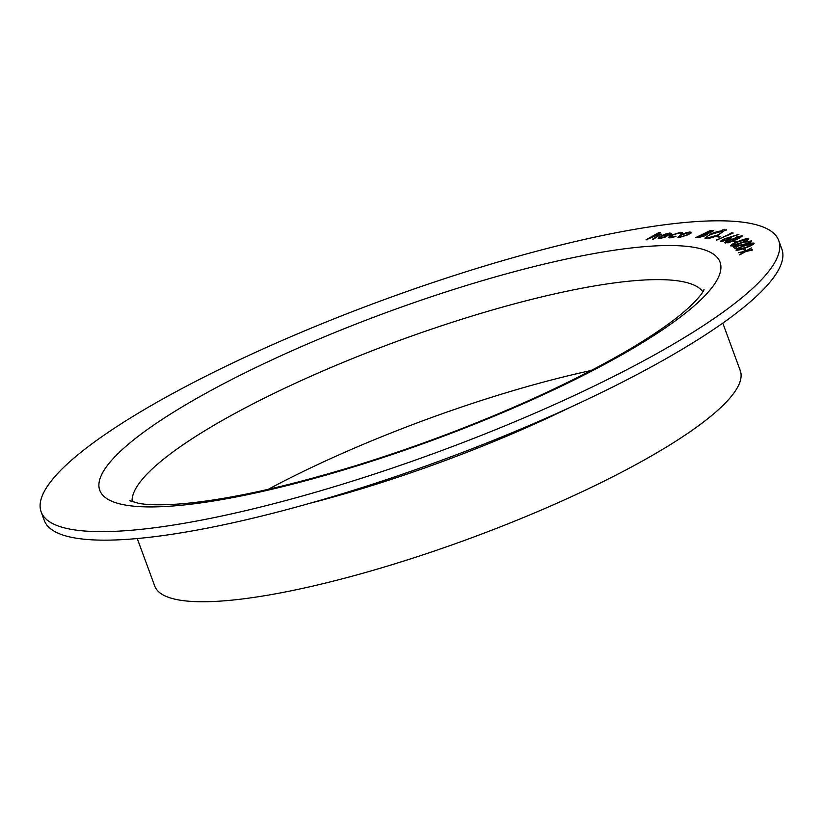 <?xml version="1.0" encoding="UTF-8"?>
<svg xmlns="http://www.w3.org/2000/svg" width="823" height="823" viewBox="0 0 823 823"><rect width="100%" height="100%" fill="white"/><g stroke="black" fill="none" stroke-linecap="round" stroke-linejoin="round"><path stroke-width="1.23" d="M743.447 249.081L744.877 248.536L745.617 249.781L744.187 250.315L743.447 249.081M744.856 242.301L751.677 240.83C752.068 241.448 750.71 242.404 747.593 243.711L735.392 246.694L736.904 247.99L735.258 248.639L733.036 246.735L747.243 243.454L750.031 241.458L744.805 242.178L751.78 240.974M733.396 241.448L734.774 240.872L736.441 241.736L735.062 242.312L733.396 241.448M730.248 237.271L731.153 237.312C731.894 237.754 730.834 238.619 727.974 239.915L721.071 241.571C720.259 241.129 721.329 240.234 724.291 238.876L738.941 234.298L730.248 237.271L731.452 237.518M716.483 236.643L717.79 236.057L720.464 236.489L719.158 237.086L716.483 236.643M722.008 230.574L724.405 229.308L721.966 230.45M722.615 229.936L724.405 229.308L723.808 229.946M707.533 234.01L705.301 235.717L698.223 237.652L695.857 237.528L710.815 230.286L713.675 230.687L707.523 233.948M680.539 233.691L679.469 232.899L672.031 235.244L670.025 236.983L675.992 236.489L670.015 237.898L668.42 237.549L670.92 235.347L680.734 232.251L681.979 233.31L680.744 233.238M682.36 232.611L681.979 233.31M646.045 239.812L658.997 232.467L660.128 232.353L654.841 235.347L661.28 234.144L653.657 239.04L652.536 239.154L659.028 235.419L658.698 234.586L646.045 239.812M652.855 239.123L659.069 235.543L658.698 234.586M563.457 400.482A392.952 80.747 -20.2 0 0 778.723 240.542A392.952 80.747 -20.2 0 0 382.047 300.436A392.952 80.747 -20.2 0 0 41.15 511.906A392.952 80.747 -20.2 0 0 563.457 400.482M660.92 237.95L666.784 236.633L659.881 238.567L658.163 238.289L660.54 236.16L664.789 234.267L669.932 232.981L671.496 233.722L669.13 235.46L661.579 236.098L659.758 237.734L660.962 238.073L666.424 236.407M685.58 232.868L690.127 231.932L691.135 232.796L688.337 234.72L679.047 237.58L677.843 237.25L680.786 234.822L690.127 231.932M691.31 232.261L691.135 232.796M709.858 234.37C715.043 232.065 719.137 230.924 722.152 230.965L723.211 231.438L718.222 235.213C713.016 237.518 708.932 238.639 705.949 238.588L704.92 238.114L709.899 234.493C715.084 232.189 719.189 231.047 722.193 231.088L722.152 230.965M724.199 230.81L726.586 229.545L724.147 230.687M724.796 230.173L726.586 229.545L725.989 230.173M729.898 233.382L733.19 233.032L716.504 240.059L730.947 233.598L729.898 233.382M725.217 243.011C724.261 242.569 725.351 241.643 728.478 240.213L733.951 238.711L736.739 236.911L742.603 235.676L739.743 238.094L728.386 242.785L724.868 242.734M725.269 243.135C724.312 242.692 725.392 241.767 728.53 240.337L733.993 238.835L736.791 237.034L742.84 235.872M730.793 245.851C730.937 244.75 733.468 243.258 738.396 241.396C743.107 239.38 746.502 238.464 748.601 238.67C748.488 239.771 745.967 241.273 741.029 243.155C736.287 245.172 732.881 246.067 730.793 245.851L730.67 245.717M730.834 245.974C730.978 244.873 733.509 243.382 738.437 241.52C743.148 239.493 746.554 238.588 748.642 238.793L748.724 238.814M736.019 250.11C736.523 248.885 739.26 247.384 744.218 245.593C749.043 243.629 752.345 242.816 754.115 243.166C753.631 244.4 750.905 245.912 745.926 247.723C741.07 249.688 737.768 250.49 736.019 250.11L735.968 250.027M736.06 250.233C736.564 249.009 739.301 247.507 744.27 245.717C749.084 243.742 752.387 242.939 754.156 243.289L754.156 243.248M745.71 251.066L751.368 247.939L747.14 250.768L752.366 250.079L745.895 251.468L739.651 254.935L744.465 251.766L738.55 252.599L745.761 251.19L751.368 247.939M41.15 511.906L44.277 520.424A392.952 80.747 -20.2 0 0 566.594 409A392.952 80.747 -20.2 0 0 781.85 249.05L778.723 240.542M591.233 370.484A304.541 62.579 -20.2 0 0 268.154 489.356M137.256 538.54L154.755 586.089A311.958 64.101 -20.2 0 0 569.393 497.627A311.958 64.101 -20.2 0 0 740.278 370.648L722.789 323.1M646.364 239.781L658.997 232.467M659.048 232.59L659.851 232.508M660.025 233.927L654.841 235.347M660.067 234.051L661.291 234.205M659.069 235.543L658.739 234.709L659.069 235.543M658.194 238.351L660.54 236.16M660.581 236.273L664.789 234.267M664.83 234.39L669.932 232.981M669.973 233.104L671.537 233.845M659.789 237.796L660.962 238.073M662.762 235.501L669.006 234.967L670.015 233.886L668.76 233.629L662.762 235.501L669.058 235.09L670.035 233.948M668.451 237.61L670.961 235.471L680.734 232.251M680.775 232.364L682.03 233.434M670.056 237.045L671.249 237.271M671.29 237.384L675.868 236.17M690.178 232.055L691.186 232.919M677.864 237.312L680.786 234.822M680.827 234.946L685.621 232.991M679.489 236.726L680.384 237.045L687.4 234.874C689.818 233.567 690.302 232.858 688.851 232.734M687.4 234.874L687.359 234.75C689.777 233.444 690.25 232.734 688.8 232.611L689.653 232.919M680.384 237.045L687.359 234.75M688.8 232.611L681.701 234.822C679.294 236.129 678.841 236.829 680.343 236.921L679.5 236.787M696.124 237.538L710.815 230.286M710.866 230.409L712.512 230.378M712.564 230.491L713.695 230.749M704.426 235.81L705.733 234.277L703.891 234.082L698.161 236.859L704.426 235.81L705.774 234.401M710.763 232.364L711.195 231.088L710.198 231.037L705.404 233.351L710.763 232.364L711.237 231.212M711.195 231.088L711.946 231.376M705.404 233.351L710.722 232.24M698.161 236.859L704.375 235.687M722.193 231.088L723.232 231.5M704.951 238.176L709.899 234.493M706.669 237.58L707.482 238.001L717.45 235.255C721.287 233.351 722.378 232.199 720.722 231.798M717.45 235.255L717.399 235.131C721.236 233.228 722.327 232.076 720.67 231.674L721.462 232.107M707.482 238.001L717.399 235.131M720.67 231.674L710.681 234.452C706.864 236.345 705.784 237.487 707.43 237.878L706.679 237.641M724.456 229.432L723.859 230.07M726.637 229.668L726.04 230.296M716.72 236.685L717.79 236.057M717.841 236.17L720.279 236.571M730.166 233.434L731.873 232.765M731.914 232.888L733.015 233.104M716.73 240.11L730.947 233.598M721.123 241.695C720.3 241.252 721.37 240.357 724.333 238.999L738.807 234.473M722.512 240.789L727.419 239.874L729.62 238.022M727.419 239.874L729.806 238.114M722.738 241.005L727.378 239.75M729.579 237.898L724.888 239.03L722.522 240.851M726.575 242.219L731.637 241.448L733.951 239.483M731.637 241.448L734.106 239.596M735.268 238.66L739.332 237.991L741.019 236.468M739.332 237.991L741.194 236.582M735.433 238.855L739.28 237.868M740.967 236.345L737.264 237.117L735.278 238.732M726.832 242.476L731.596 241.324M733.9 239.37L728.952 240.439L726.586 242.281M733.55 241.52L734.774 240.872M734.826 240.995L736.338 241.787M732.305 245.203L740.679 243.052C744.537 241.592 746.667 240.388 747.047 239.452M740.679 243.052L740.628 242.929C744.496 241.468 746.615 240.275 747.006 239.328L747.078 239.483M747.006 239.328L738.725 241.653C734.826 243.104 732.696 244.297 732.336 245.244L740.628 242.929M736.842 248.021L735.392 246.694M733.159 246.849L747.243 243.454M747.284 243.577L750.082 241.581M737.593 249.564L745.7 247.569C749.588 246.18 751.862 244.966 752.531 243.927L744.424 245.902C740.494 247.291 738.221 248.495 737.583 249.523L745.648 247.445C749.547 246.056 751.821 244.843 752.479 243.803M743.519 249.194L744.877 248.536M744.918 248.659L745.587 249.791M752.191 249.678L747.14 250.768M739.517 254.657L744.465 251.766M738.612 252.723L745.761 251.19M539.055 396.624A330.486 67.918 -20.2 0 0 590.441 254.214A330.486 67.918 -20.2 0 0 100.303 477.834A330.486 67.918 -20.2 0 0 539.055 396.624M702.852 291.774A304.541 62.579 -20.2 0 0 397.098 341.329A304.541 62.579 -20.2 0 0 132.133 501.763M308.687 503.614A311.958 64.101 -20.2 0 0 541.205 421.016A311.958 64.101 -20.2 0 0 569.609 407.622M703.953 289.552L703.963 289.531C704.879 288.729 699.704 300.971 670.128 322.76C638.627 345.876 594.268 370.566 537.049 396.851C479.356 423.063 419.298 445.881 356.894 465.293C285.386 487.175 226.541 500.045 180.36 503.913C161.956 505.25 148.119 505.075 138.85 503.378L129.839 500.775"/></g></svg>
